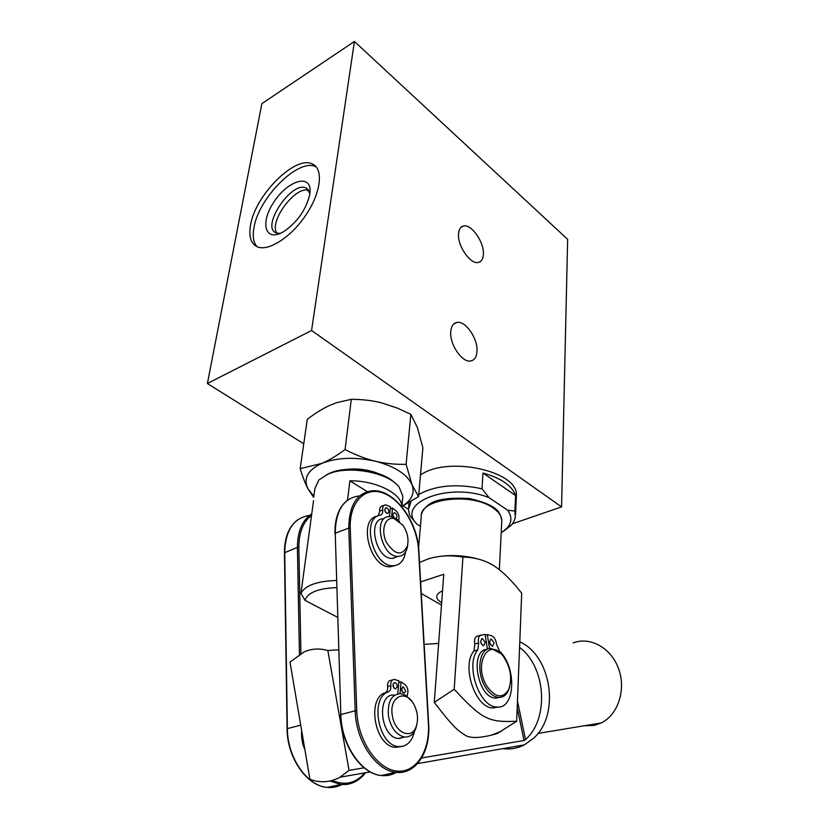 <?xml version="1.0" encoding="UTF-8"?>
<svg xmlns="http://www.w3.org/2000/svg" width="829" height="829" viewBox="0 0 829 829"><rect width="100%" height="100%" fill="white"/><g stroke="black" fill="none" stroke-linecap="round" stroke-linejoin="round"><path stroke-width="1.24" d="M276.917 233.177C268.295 221.985 295.818 185.012 308.802 190.452M351.537 469.235L371.516 471.546M377.537 473.276C367.112 469.328 356.356 468.084 345.258 469.556M401.878 506.281C411.578 500.561 414.977 493.442 412.086 484.913C407.34 474.354 395.081 466.447 375.309 461.204C354.947 456.738 337.092 457.473 321.745 463.411C307.704 469.991 303.113 478.468 307.953 488.841L313.859 496.27M418.583 496.581L422.883 447.784L417.35 427.463L410.863 414.365L397.35 408.086L381.703 402.904C372.542 400.552 362.408 399.35 351.309 399.319L336.667 402.656L329.527 405.495C322.74 408.573 315.331 413.184 307.279 419.319L300.181 468.654L321.745 463.411C328.678 460.509 336.45 455.898 345.061 449.577C355.765 455.069 365.848 458.945 375.309 461.204C384.77 463.504 395.039 464.551 406.096 464.344L412.086 484.913L418.583 496.581L401.858 506.509M313.652 497.39L307.953 488.841C305.414 484.012 302.823 477.286 300.181 468.654M351.309 399.319L345.061 449.577M410.863 414.365L406.096 464.344M512.55 523.752L561.565 506.882L311.569 330.512L354.429 41.45L261.871 103.635L207.395 383.506L303.756 443.784M403.081 505.918L408.417 509.255M207.395 383.506L311.569 330.512M420.49 475.017C447.463 455.515 518.436 471.017 516.374 495.327L516.28 497.545M394.055 517.565L392.936 514.768M517.203 707.728L524.011 740.494L421.66 757.975M420.604 581.906L443.764 574.29L434.282 702.422C454.054 728.111 457.567 730.214 464.572 734.763C468.934 738.266 477.898 738.401 491.462 735.136L497.224 733.572L497.265 732.836M438.645 643.428L424.147 644.361M367.299 491.628L349.879 480.83C376.138 480.374 402.511 493.949 401.827 506.757M347.548 500.167L349.879 480.83M313.549 500.664L300.968 593.263L304.917 600.31L337.507 617.284M354.429 41.45L567.647 239.332L561.565 506.882M250.545 225.125C255.125 195.064 295.87 154.432 312.72 164.163C323.693 169.199 320.927 192.691 306.015 214.846C291.259 237.063 268.555 251.674 257.436 246.855C250.855 243.767 248.565 236.524 250.545 225.125M458.551 233.488C458.986 229.156 460.655 226.659 463.577 226.006C471.649 223.861 484.602 242.835 483.359 254.731C482.975 259.239 481.266 261.819 478.209 262.451C470.23 264.544 457.121 245.374 458.551 233.488M450.779 331.372C451.328 326.025 453.442 323.041 457.1 322.398C465.794 320.668 478.24 339.196 476.965 351.755C476.478 357.299 474.323 360.387 470.478 361.009C461.888 362.667 449.318 343.9 450.779 331.372M316.326 167.043L316.077 166.919C299.186 157.137 258.482 197.634 253.964 227.674C252.43 236.192 253.436 242.524 256.959 246.648M280.14 233.426L276.212 232.918C260.306 227.301 291.849 180.111 306.202 188.069L309.901 193.571M309.777 194.494L310.046 192.121C311.528 173.323 288.109 180.204 274.109 201.727C259.508 222.991 265.073 242.824 283.611 231.664C297.342 222.224 306.056 209.83 309.777 194.494M304.917 600.31C307.714 592.569 318.274 588.341 336.595 587.616M336.377 580.487C317.144 581.108 305.341 585.367 300.968 593.263M394.086 557.793L393.319 558.331M394.459 557.668L393.516 558.311M394.604 482.675C382.086 470.281 347.765 465.131 329.973 473.1L326.408 474.83M313.797 496.726L314.916 488.519L318.813 480.001L327.942 474.157C348.284 464.945 388.407 472.343 399.122 487.058L402.832 496.229L402.625 498.457M309.922 779.281L289.995 662.05L304.43 651.729C311.994 648.599 319.797 648.195 327.828 650.516L349.04 770.369L339.994 777.208C330.211 782.462 320.191 783.146 309.922 779.281M524.011 740.494L525.513 739.613L517.462 700.982M338.512 649.832L327.828 650.516M364.107 767.799L349.04 770.369M401.35 737.789L400.013 738.515M400.956 737.883L399.806 738.525M519.565 647.428C545.917 666.806 549.482 718.494 525.513 739.613M519.783 641.822C551.565 655.812 560.425 714.94 533.534 738.245L524.322 744.877C517.441 748.38 510.249 749.644 502.747 748.66M573.129 642.921C590.103 636.289 611.18 647.843 618.621 668.806C626.278 689.676 618.082 714.836 601.18 722.95L594.362 725.354L583.979 725.8M441.494 605.056L421.267 593.533M441.67 602.662C438.52 600.89 436.883 598.942 436.769 596.807C436.79 594.414 438.717 592.466 442.531 590.953M439.163 556.466C452.707 554.674 466.022 555.627 479.11 559.316M434.282 702.422L454.188 689.251C482.519 719.904 488.809 722.432 516.664 721.251L521.7 593.212C511.825 580.538 502.519 571.378 493.783 565.699L493.504 565.523C484.696 560.114 474.499 557.295 462.924 557.047C449.929 554.933 438.106 555.648 427.453 559.192L419.505 562.476M454.188 689.251L462.924 557.047M516.664 721.251L497.224 733.572M496.239 698.153L496.768 697.842M487.058 686.443C472.499 663.905 489.317 635.605 503.68 656.837C510.819 668.091 512.446 679.055 508.571 689.749C502.623 698.847 495.462 697.749 487.058 686.443M499.856 697.407L495.628 698.122C477.38 697.977 469.276 649.532 487.224 649.356M500.923 653.666L491.4 648.527C479.463 646.962 475.463 671.946 485.597 687.438C489.493 693.541 493.815 696.868 498.54 697.396C502.726 697.603 505.97 695.427 508.25 690.889L509.69 686.816M392.324 715.489C388.801 696.443 406.044 688.474 414.065 704.743C417.806 712.287 418.5 719.582 416.158 726.629C411.598 740.328 394.542 732.67 392.324 715.489M411.661 701.127L405.713 695.355L400.562 693.604C391.392 694.391 387.361 701.904 388.48 716.121C391.07 728.214 396.428 735.178 404.573 737.022L398.5 738.473C379.993 737.592 376.148 692.474 394.563 695.199M398.5 738.473L404.573 737.022C409.609 737.313 413.329 734.577 415.733 728.815L417.06 723.52M394.107 518.591L402.79 525.078C407.443 532.042 408.966 539.078 407.371 546.187C401.91 556.311 394.936 555.047 386.469 542.394C380.459 530.28 385.133 516.218 394.107 518.591M397.495 556.611L392.376 558.394C375.568 559.482 366.801 518.052 383.858 518.716M399.588 521.565L396.842 519.172L391.951 516.85L389.516 516.602C372.49 515.907 381.319 557.461 398.096 556.394C402.479 556.197 405.485 553.513 407.091 548.332L407.785 544.363M487.442 649.252L485.089 634.392L477.048 636.175C474.799 637.283 474.064 639.905 474.841 644.029L474.012 650.941C461.069 665.169 475.141 708.028 492.809 707.966L498.291 707.033M490.405 644.641L489.638 641.895M481.494 644.226L480.665 641.252M480.851 635.076C478.613 636.185 477.887 638.817 478.665 642.952L477.846 649.863C464.945 664.112 479.058 707.064 496.695 707.013C515.41 709.665 516.964 667.086 499.41 650.993L496.457 643.998C495.949 639.957 494.395 637.221 491.825 635.812L487.328 634.548L489.556 648.62M487.328 634.548L485.214 635.149M485.234 642.34L483.566 645.832C480.292 643.273 479.898 640.858 482.395 638.579L485.234 642.34M494.136 642.869L492.509 646.34C489.276 643.801 488.882 641.408 491.328 639.138L494.136 642.869M301.663 730.66C301.103 737.23 302.191 743.582 304.906 749.737M402.583 692.391L401.599 688.567M385.889 512.788L384.718 509.7M389.475 516.602L390.469 506.768L385.402 504.809C383.35 505.13 382.449 506.84 382.708 509.949C382.967 512.788 382.2 514.498 380.407 515.078C360.605 517.721 372.946 567.15 393.215 565.73C399.992 565.285 404.117 560.663 405.588 551.845M398.448 520.467L398.687 519.752C399.557 516.664 398.78 513.773 396.335 511.078L392.511 508.032L391.64 516.788M393.806 517.451C392.531 514.985 392.708 513.441 394.314 512.799C396.013 513.203 396.925 514.591 397.029 516.964L395.972 518.591M388.853 511.939L387.485 513.617C384.511 511.742 384.045 509.783 386.107 507.742C387.837 508.146 388.76 509.545 388.853 511.939M392.511 508.032L390.252 508.892M395.143 565.565L390.169 566.777C369.879 568.207 357.579 518.861 377.402 516.208M378.428 515.721L379.713 511.078C379.464 507.98 380.366 506.27 382.418 505.949L383.931 505.369M401.07 746.608L395.423 747.343C375.05 746.639 366.273 698.381 385.216 692.723C387.102 691.759 387.899 689.707 387.62 686.578C387.381 682.619 388.573 680.536 391.184 680.308L392.583 679.925M394.003 688.205L392.987 684.298M397.744 693.8L398.915 680.806L394.345 679.438C391.734 679.656 390.552 681.749 390.801 685.707C391.081 688.847 390.283 690.899 388.397 691.863C369.475 697.521 378.304 745.872 398.656 746.587C406.656 746.846 411.92 741.81 414.438 731.489M407.143 696.329L407.557 693.946C408.459 690.329 407.63 687.231 405.07 684.63L401.06 681.873L400.013 693.572M405.806 691.106L404.024 693.241C401.07 690.909 400.832 688.795 403.319 686.878L405.806 691.106M397.246 686.889L395.433 689.023C392.438 686.681 392.2 684.557 394.728 682.63C396.366 683.096 397.205 684.516 397.246 686.889M401.06 681.873L398.759 682.505M411.101 501.462L408.407 509.638L409.723 515.545L416.407 523.545C395.806 502.415 450.302 481.639 489.1 497.711L482.012 488.799C456.706 483.4 435.629 485.286 418.769 494.467M503.835 531.12L511.628 524.912L514.001 521.41L515.296 517.7L514.913 511.047L507.7 510.229C512.032 516.415 511.918 522.28 507.348 527.824L501.182 532.933M416.78 523.99L420.438 526.249M482.012 488.799L482.955 473.048L515.597 495.535L514.913 511.047M507.7 510.229L489.1 497.711M482.955 473.048C501.172 478.115 512.053 485.618 515.597 495.535M384.998 774.711L391.599 773.26M428.427 724.287L428.406 724.007C430.137 751.281 415.578 773.809 396.107 770.98C376.656 768.587 357.589 739.769 356.76 710.722L355.185 710.785C355.714 740.618 375.889 770.721 395.816 772.327C401.06 772.939 405.93 771.954 410.428 769.395M356.76 710.722L350.252 528.073L348.76 528.114L355.185 710.785L340.833 714.567L335.237 533.192L340.833 714.567C341.237 744.162 361.33 773.975 381.33 775.519C360.978 774.058 340.916 744.266 340.512 714.764L340.823 714.909M418.614 550.891L428.406 724.007M350.252 528.073C349.237 502.022 365.216 486.177 383.205 493.048C401.184 499.535 417.277 525.938 418.593 550.466M396.335 772.39C391.723 775.074 386.718 776.12 381.33 775.519L395.816 772.327C415.878 774.98 430.634 751.623 428.666 724.121L418.842 550.653C417.712 520.809 393.816 488.872 372.408 490.758C356.988 492.727 349.102 505.182 348.76 528.114L335.237 533.192C335.693 510.415 343.662 498.001 359.154 495.97M364.739 772.866C355.828 783.353 344.978 785.892 332.191 780.462M300.792 725.551L304.461 747.136M329.983 781.001L340.843 784.431C346.18 784.97 351.164 783.954 355.786 781.395M300.917 653.418L298.854 547.378L297.404 547.42L299.435 654.278M298.854 547.378C298.886 532.498 303.124 521.824 311.549 515.348M311.756 513.825C302.284 520.135 297.497 531.337 297.404 547.42L284.73 552.663M300.72 725.116L287.373 728.629L284.72 552.197C285.539 530.042 293.777 517.804 309.424 515.472M341.983 784.524C337.413 786.959 332.512 787.923 327.289 787.415C307.082 786.099 287.28 757.374 287.373 728.629L287.373 728.94M331.072 786.576L337.786 785.104M418.604 547.637L421.277 516.602C419.008 498.768 471.359 492.032 493.006 507.908C498.643 511.762 501.576 515.918 501.804 520.374L501.732 522.021M477.846 649.863L474.012 650.941M478.665 642.952L474.841 644.029M382.708 509.949L379.713 511.078M388.397 691.863L385.216 692.723M390.801 685.707L387.62 686.578M334.926 533.482C334.761 518.042 338.937 506.965 347.444 500.239M297.59 519.876C288.906 526.591 284.523 537.441 284.44 552.446L287.072 728.805C287 757.468 306.771 786.172 327.289 787.415L340.843 784.431C350.771 785.156 358.998 781.25 365.537 772.721M457.1 322.398L453.753 323.984M463.577 226.006L460.903 227.405M316.077 166.919L312.72 164.163M308.336 189.779L306.202 188.069M402.832 496.229L401.837 506.768M524.322 744.877L417.557 763.602M370.211 771.903L339.994 777.208M537.897 733.447L601.18 722.95M436.769 596.807L436.821 596.051M421.619 513.98C422.386 511.089 424.407 508.281 427.681 505.535C434.033 499.597 448.033 497.265 469.66 498.54C500.581 505.804 499.991 513.98 501.804 520.374L499.359 569.678M491.462 735.136L501.576 731.126M495.628 698.122L498.54 697.396M508.571 689.749L508.25 690.889M416.158 726.629L415.733 728.815M392.376 558.394L398.096 556.394M407.371 546.187L407.091 548.332M496.695 707.013L492.809 707.966M482.395 638.579L481.587 638.807M491.328 639.138L490.55 639.356M393.215 565.73L390.169 566.777M386.107 507.742L385.371 508.022M394.314 512.799L393.588 513.068M398.656 746.587L395.423 747.343M394.728 682.63L393.837 682.868M403.319 686.878L402.459 687.106M507.348 527.824L511.628 524.912M409.049 502.685L408.635 507.224M516.374 495.327L515.534 514.633"/></g></svg>
